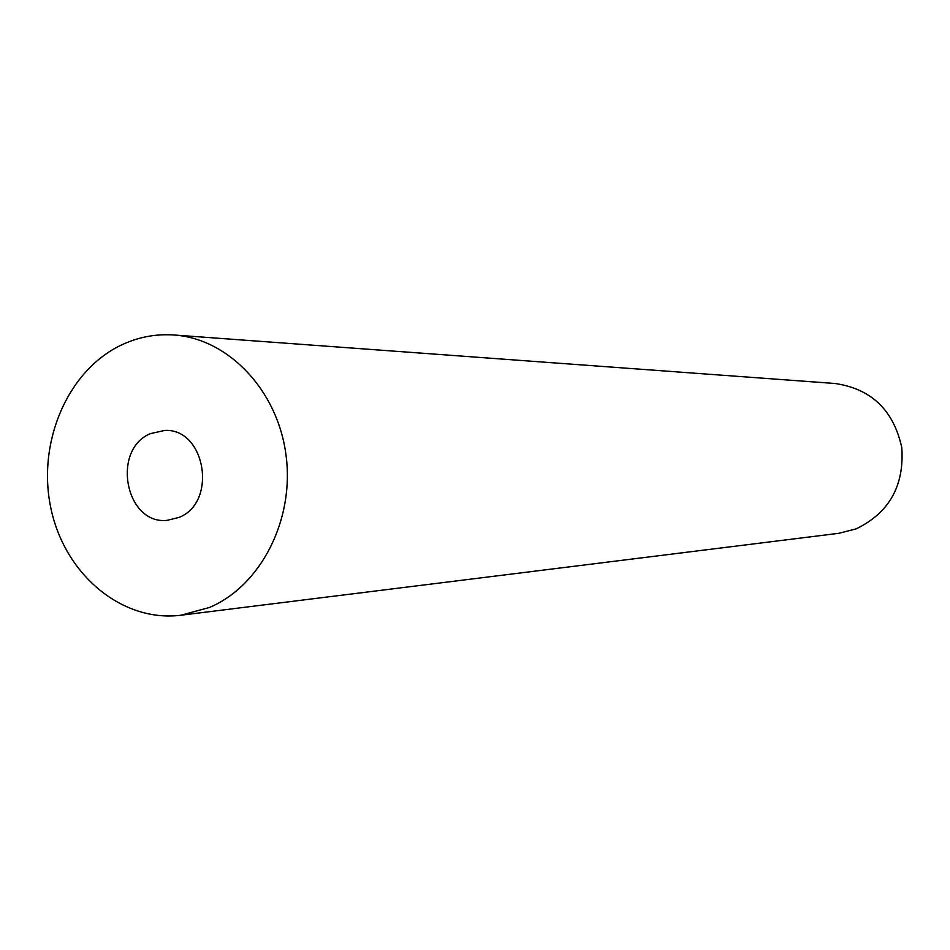 <?xml version="1.0" encoding="UTF-8"?>
<svg xmlns="http://www.w3.org/2000/svg" width="950" height="950" viewBox="0 0 950 950"><rect width="100%" height="100%" fill="white"/><g stroke="black" fill="none" stroke-linecap="round" stroke-linejoin="round"><path stroke-width="1.43" d="M150.444 433.616C111.091 449.599 125.412 524.911 167.105 520.362L178.944 517.441C217.776 502.538 205.604 428.224 164.825 430.421L150.444 433.616M209.534 607.442C260.977 585.699 294.761 519.472 285.986 454.848C277.566 390.165 228.344 338.628 173.909 334.994C155.301 333.735 137.489 337.226 120.472 345.456C66.654 371.593 36.563 444.232 51.169 509.497C65.289 574.904 122.312 622.642 181.011 615.22L209.534 607.442M181.011 615.22L839.04 533.271L856.14 528.877C889.259 512.81 904.471 485.676 901.764 447.486C893.523 410.186 871.34 388.871 835.252 383.515L173.909 334.994"/></g></svg>
